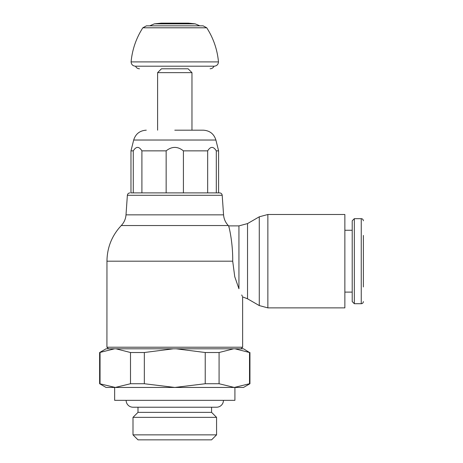 <?xml version="1.0" encoding="UTF-8"?>
<svg xmlns="http://www.w3.org/2000/svg" width="463" height="463" viewBox="0 0 463 463"><rect width="100%" height="100%" fill="white"/><g stroke="black" fill="none" stroke-linecap="round" stroke-linejoin="round"><path stroke-width="0.69" d="M222.199 195.288L223.565 214.855L126.005 214.855L127.371 195.288L222.199 195.288C221.98 193.835 221.123 193.036 219.624 192.892L218.646 192.892M174.788 192.892L130.925 192.892M126.005 214.855C125.676 218.97 124.101 222.529 121.277 225.539L228.3 225.539L228.624 225.886L238.943 225.886L247.531 223.583L259.274 216.806L259.274 305.574L247.531 298.797L242.629 296.899L242.647 347.215L106.924 347.215L106.959 261.19L232.704 261.19C232.999 242.276 228.757 225.452 228.624 225.886L229.127 227.755M238.943 225.886L238.943 288.767C243.746 299.434 243.746 299.434 238.943 288.767L234.753 276.7L232.704 261.19M241.727 294.977L242.334 296.274M267.863 307.878L267.863 214.502L344.866 214.502L344.866 307.878L267.863 307.878L259.274 305.574M344.866 307.878L344.866 230.267L352.21 230.267M344.866 214.502L344.866 230.267M352.21 292.112L344.866 292.112M354.334 218.669L352.21 220.799L352.21 301.587L354.334 303.711L354.334 218.669L361.25 218.669L361.25 303.711L354.334 303.711M363.374 235.424L363.374 286.962M211.574 439.85L137.997 439.85L133.003 434.861L216.568 434.861L211.574 439.85M216.568 434.861L216.568 417.354L133.003 417.354L133.003 434.861M133.003 417.354L137.997 412.365L137.997 407.22M211.574 407.22L211.574 412.365L216.568 417.354M211.574 412.365L137.997 412.365M126.133 400.339A6.87 6.87 0 0 0 133.003 407.22L216.568 407.22A6.87 6.87 0 0 0 223.438 400.339M249.522 352.517L243.521 348.807L235.013 348.807L249.522 352.517L249.522 383.734L234.295 387.45L234.915 387.45L234.915 400.339L114.656 400.339L114.656 387.45L115.275 387.45L99.626 383.734L99.626 352.517L114.558 348.807L106.05 348.807L99.626 352.517M235.013 348.807L114.558 348.807M249.945 352.517L249.945 383.734L249.522 383.734M99.626 383.734L106.068 387.45L243.503 387.45L249.945 383.734M176.218 348.807L205.231 352.517L219.074 352.517L233.584 348.807M115.987 348.807L130.497 352.517L144.34 352.517L173.353 348.807M100.049 383.734L100.049 352.517M234.295 387.45L219.074 383.734L205.231 383.734L174.788 387.45L144.34 383.734L130.497 383.734L115.275 387.45M130.497 352.517L130.497 383.734M144.34 383.734L144.34 352.517M205.231 352.517L205.231 383.734M219.074 383.734L219.074 352.517M141.909 192.892L141.909 150.857C139.027 146.256 136.151 146.256 133.275 150.857L130.977 150.857L130.977 192.892L218.594 192.892L218.594 150.857L216.296 150.857C213.42 146.256 210.543 146.256 207.667 150.857L207.667 192.892M133.275 150.857L133.275 192.892M130.977 150.857L133.68 140.029L215.897 140.029L218.594 150.857M141.909 150.857L166.153 150.857L166.153 192.892M183.417 192.892L183.417 150.857C177.665 146.256 171.906 146.256 166.153 150.857M183.417 150.857L207.667 150.857M216.296 192.892L216.296 150.857M174.788 130.184L203.292 130.184C209.745 130.589 213.941 133.871 215.897 140.029M191.966 130.184L191.966 72.645L157.605 72.645L157.605 130.184M157.605 72.645L161.471 68.779L188.1 68.779L191.966 72.645M161.471 68.779L188.1 68.779M174.788 61.909L218.478 61.909C218.241 64.502 216.811 65.931 214.184 66.203L135.387 66.203C132.759 65.931 131.33 64.502 131.093 61.909L174.788 61.909M195.189 23.85L188.314 23.15L161.257 23.15L154.382 23.85L195.189 23.85L199.831 25.83M247.531 223.583L247.531 298.797M131.093 61.909C132.239 49.587 136.157 38.215 142.835 27.797L206.741 27.797C213.42 38.215 217.332 49.587 218.478 61.909M121.277 225.539C111.913 235.58 107.144 247.462 106.959 261.19M241.061 348.807L242.647 347.215M267.863 214.502L259.274 216.806M361.25 303.711C362.529 303.595 363.235 302.889 363.374 301.587M361.25 218.669C362.529 218.785 363.235 219.497 363.374 220.799M133.68 140.029C135.63 133.871 139.832 130.589 146.279 130.184M214.184 66.203L214.022 66.197C213.223 67.841 211.909 68.698 210.086 68.779M142.835 27.797L146.441 25.83L203.13 25.83L206.741 27.797M154.382 23.85L149.74 25.83M135.549 66.197L135.549 66.203C136.348 67.841 137.661 68.698 139.485 68.779M127.371 195.288C127.591 193.835 128.448 193.036 129.947 192.892M106.924 347.215L108.516 348.807M228.3 225.539C225.475 222.529 223.895 218.97 223.565 214.855"/></g></svg>
